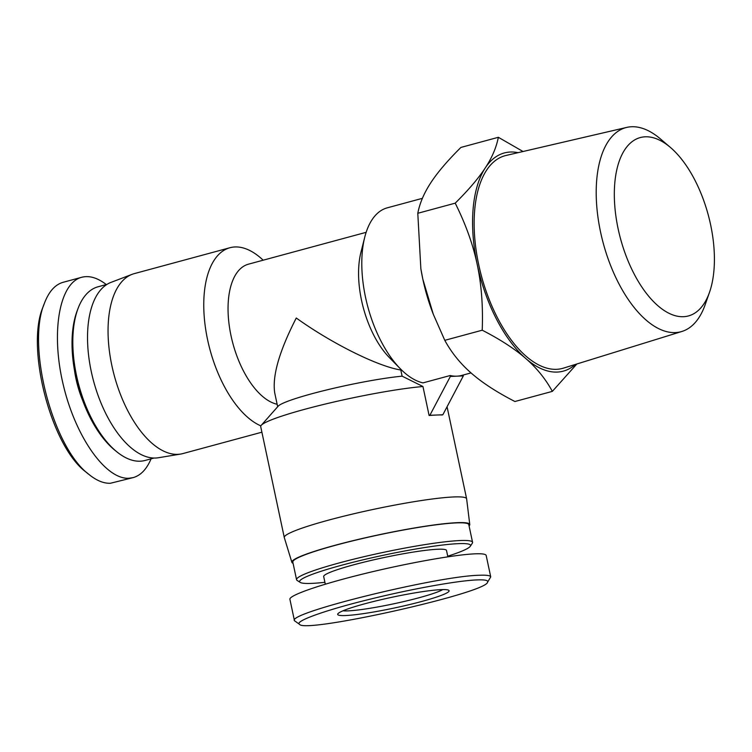 <?xml version="1.0" encoding="UTF-8"?>
<svg xmlns="http://www.w3.org/2000/svg" width="752" height="752" viewBox="0 0 752 752"><rect width="100%" height="100%" fill="white"/><g stroke="black" fill="none" stroke-linecap="round" stroke-linejoin="round"><path stroke-width="1.13" d="M670.342 147.373L660.331 138.847A105.712 52.02 74.9 0 0 631.605 126.75A105.712 52.02 74.9 0 0 626.754 127.398A105.712 52.02 74.9 0 0 603.264 243.253A105.712 52.02 74.9 0 0 681.979 331.444A105.712 52.02 74.9 0 0 705.197 304.616L709.54 292.208A92.364 45.449 -105.1 0 1 628.005 260.765A92.364 45.449 -105.1 0 1 645.235 136.798A92.364 45.449 -105.1 0 1 670.342 147.373A92.364 45.449 -105.1 0 1 709.54 292.208M626.754 127.398L505.974 155.476A110.159 54.21 74.9 0 0 481.496 276.21A110.159 54.21 74.9 0 0 563.521 368.113L681.979 331.444M518.062 152.665A113.007 55.61 74.9 0 0 485.256 167.931C492.024 157.638 496.386 147.43 498.341 137.296L460.91 147.43C447.59 160.627 437.579 172.377 430.868 182.651C424.1 192.954 419.738 203.162 417.792 213.286L420.857 268.746L422.812 279.105L433.293 314.251L444.789 340.327C451.529 352.707 460.393 363.667 471.372 373.218C482.295 382.777 496.818 392.215 514.923 401.512L552.344 391.378C545.604 379.008 536.749 368.048 525.761 358.497A113.007 55.61 74.9 0 0 575.374 364.438M433.293 314.251L432.861 313.133A113.007 55.61 -105.1 0 1 422.812 279.105A113.007 55.61 -105.1 0 1 420.876 268.84A113.007 55.61 -105.1 0 1 420.866 268.793M498.341 137.296L523.044 151.509M576.85 363.987L552.344 391.378M525.761 358.497C514.838 348.928 500.324 339.5 482.22 330.203C483.122 306.158 481.44 284.218 477.191 264.384A113.007 55.61 74.9 0 0 525.761 358.497M477.191 264.384C473.008 244.532 465.676 224.124 455.214 203.162C468.534 189.955 478.554 178.215 485.256 167.931A113.007 55.61 74.9 0 0 477.191 264.384M444.789 340.327L482.22 330.203M417.792 213.286L455.214 203.162M422.408 198.331L387.233 207.843A90.616 44.594 74.9 0 0 364.729 237.247A90.616 44.594 74.9 0 0 400.308 368.743A90.616 44.594 74.9 0 0 422.981 382.89L450.175 375.53A90.616 44.594 74.9 0 0 456.849 376.169A90.616 44.594 74.9 0 0 461.775 375.417L471.025 372.907M463.157 375.041L463.335 375.897L442.843 414.766L442.082 414.972A93.201 8.996 168 0 0 436.357 415.038A93.201 8.996 168 0 0 429.11 415.508L422.953 386.519L402.113 376.169L400.797 369.993L401.399 369.834M429.11 415.508L429.871 415.301L450.363 376.442L450.175 375.53M463.335 375.897L450.363 376.442M442.843 414.766L429.871 415.301M364.729 237.247L360.913 252.39A72.493 35.673 74.9 0 0 389.376 357.585L400.308 368.743M366.139 232.33L248.386 264.196A72.493 35.673 74.9 0 0 230.798 334.668A72.493 35.673 74.9 0 0 277.14 404.266M277.667 406.747L274.724 392.92C272.13 376.038 279.312 351.062 296.269 318.011C331.688 343.438 378.115 366.534 400.797 369.993M402.113 376.169A72.493 7.003 168 0 0 327.43 389.762A72.493 7.003 168 0 0 278.165 406.183L261.235 425.322A93.201 8.996 168 0 0 260.709 426.619L284.284 537.53A93.201 8.996 168 0 0 284.303 537.595L291.879 562.336A90.936 8.78 168 0 0 293.073 563.314M422.953 386.519A93.201 8.996 168 0 0 326.33 403.796A93.201 8.996 168 0 0 261.235 425.322M469.079 525.902A90.936 8.78 168 0 0 469.774 524.52L466.625 498.849A93.201 8.996 168 0 0 466.616 498.773A93.201 8.996 168 0 0 373.584 509.348A93.201 8.996 168 0 0 284.284 537.53M469.774 524.52A90.936 8.78 168 0 0 378.98 534.766A90.936 8.78 168 0 0 291.879 562.336M263.162 260.201A93.201 45.863 74.9 0 0 229.924 247.737L134.204 273.643A93.201 45.863 74.9 0 0 132.051 274.348L110.939 282.404A90.936 44.753 74.9 0 0 92.891 378.472A90.936 44.753 74.9 0 0 155.617 458.024A90.936 44.753 74.9 0 0 158.39 457.742L180.687 454.058A93.201 45.863 74.9 0 0 182.905 453.569L261.893 432.193M132.051 274.348A93.201 45.863 74.9 0 0 113.552 372.813A93.201 45.863 74.9 0 0 177.839 454.349A93.201 45.863 74.9 0 0 180.687 454.058M229.924 247.737A93.201 45.863 74.9 0 0 206.255 332.826A93.201 45.863 74.9 0 0 260.85 425.867M487.512 582.321L490.736 576.887C490.379 575.515 486.676 574.97 479.616 575.252C438.529 575.778 286.756 613.049 294.464 620.72L299.597 624.376C293.722 621.472 325.287 610.126 369.768 599.269C411.316 588.966 458.288 580.535 477.153 579.914C485.219 579.604 488.668 580.403 487.512 582.321C485.585 593.225 304.889 633.56 299.597 624.376M441.264 589.634A56.955 5.499 168 0 0 380.662 599.795A56.955 5.499 168 0 0 337.836 613.848A56.955 5.499 168 0 0 394.546 607.964A56.955 5.499 168 0 0 448.737 590.282A56.955 5.499 168 0 0 441.264 589.634M294.464 620.729L289.905 599.297C288.918 595.349 320.69 584.379 363.742 573.823C406.729 563.248 454.631 554.647 475.057 553.829C482.117 553.547 485.82 554.092 486.177 555.465L490.727 576.887M442.778 589.587A53.072 5.123 -12 0 1 393.663 603.818A53.072 5.123 -12 0 1 343.006 610.793M324.902 582.311A87.373 8.432 -12 0 1 300.198 582.396A87.373 8.432 -12 0 1 357.585 561.142A87.373 8.432 -12 0 1 458.513 543.649A87.373 8.432 -12 0 1 470.329 546.234A87.373 8.432 -12 0 1 447.722 556.207M470.329 546.234L472.322 543.207A89.967 8.686 168 0 0 472.557 542.295A89.967 8.686 168 0 0 460.158 540.538A89.967 8.686 168 0 0 360.311 557.57A89.967 8.686 168 0 0 296.561 579.698A89.967 8.686 168 0 0 297.153 580.441L300.198 582.396M325.306 584.182L323.689 576.568A62.783 6.063 -12 0 1 368.17 561.124A62.783 6.063 -12 0 1 437.852 549.242A62.783 6.063 -12 0 1 446.509 550.464L447.854 556.809M296.561 579.698L292.81 562.054A89.967 8.686 -12 0 1 356.561 539.927A89.967 8.686 -12 0 1 456.408 522.894A89.967 8.686 -12 0 1 468.806 524.652L472.557 542.295M133.17 477.605L110.375 483.273C103.644 483.498 96.576 480.603 89.15 474.606C52.8 447.938 26.132 345.6 44.481 303.122C48.899 291.503 55.131 284.557 63.196 282.273L63.751 282.132M44.481 303.122L43.099 306.816C25.371 347.48 51.324 446.867 86.104 472.115L89.15 474.606M106.286 284.547C97.45 277.732 89.225 275.317 81.62 277.3C59.267 283.09 50.769 332.309 63.14 384.31C75.228 436.348 105.459 479.569 128.865 478.263L133.179 477.605C140.718 475.461 146.687 469.201 151.077 458.833M78.029 308.517L77.099 310.98A87.373 43.005 74.9 0 0 114.755 450.128L116.795 451.783A89.967 44.274 -105.1 0 1 78.029 308.517A89.967 44.274 -105.1 0 1 98.07 286.775L107 284.359M154.01 458.043L145.07 460.459A89.967 44.274 -105.1 0 1 140.192 461.202A89.967 44.274 -105.1 0 1 116.795 451.783M74.42 369.843A62.783 30.898 74.9 0 0 82.758 400.656M447.064 406.766L466.616 498.773M81.686 277.281L63.196 282.282"/></g></svg>
